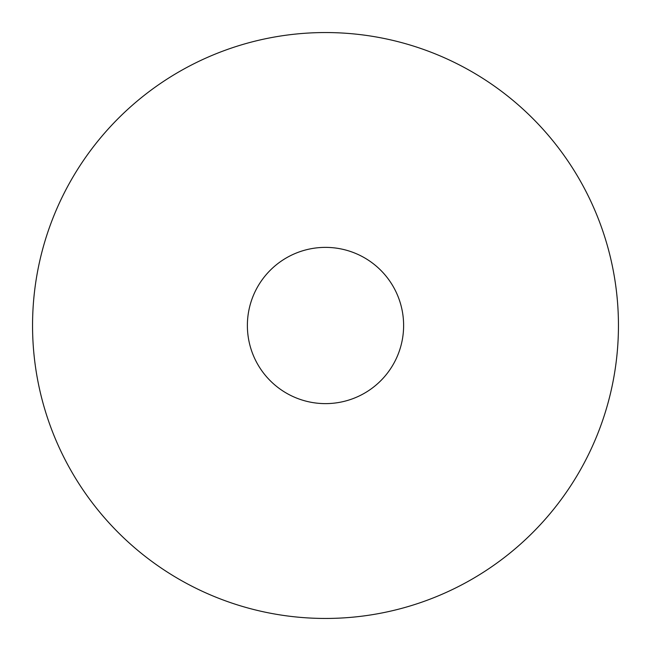 <?xml version="1.0" encoding="UTF-8"?>
<svg xmlns="http://www.w3.org/2000/svg" width="651" height="651" viewBox="0 0 651 651"><rect width="100%" height="100%" fill="white"/><g stroke="black" fill="none" stroke-linecap="round" stroke-linejoin="round"><path stroke-width="0.49" stroke-dasharray="3.25 2.44" d="M325.5 247.38A78.12 78.12 0 0 0 247.38 325.5A78.12 78.12 0 0 0 325.5 403.62A78.12 78.12 0 0 0 403.62 325.5A78.12 78.12 0 0 0 325.5 247.38M325.5 618.45A292.95 292.95 0 0 0 618.45 325.5A292.95 292.95 0 0 0 325.5 32.55A292.95 292.95 0 0 0 32.55 325.5A292.95 292.95 0 0 0 325.5 618.45"/><path stroke-width="0.98" d="M325.5 247.38A78.12 78.12 0 0 0 247.38 325.5A78.12 78.12 0 0 0 325.5 403.62A78.12 78.12 0 0 0 403.62 325.5A78.12 78.12 0 0 0 325.5 247.38M325.5 618.45A292.95 292.95 0 0 0 618.45 325.5A292.95 292.95 0 0 0 325.5 32.55A292.95 292.95 0 0 0 32.55 325.5A292.95 292.95 0 0 0 325.5 618.45"/></g></svg>
